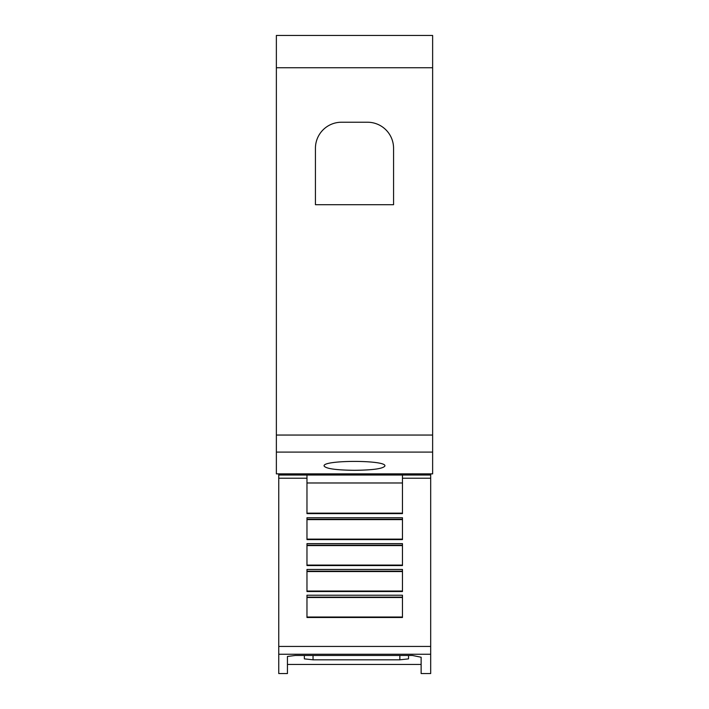 <?xml version="1.0" encoding="UTF-8"?>
<svg xmlns="http://www.w3.org/2000/svg" width="709" height="709" viewBox="0 0 709 709"><rect width="100%" height="100%" fill="white"/><g stroke="black" fill="none" stroke-linecap="round" stroke-linejoin="round"><path stroke-width="1.06" d="M306.97 478.221L306.97 475.021L402.464 475.021L402.464 513.617L306.97 513.617L306.97 478.221L278.752 478.221L278.752 475.021L306.97 475.021M278.752 478.221L278.752 654.247L430.682 654.247L430.682 673.55L421.128 673.55L421.128 657.225L421.128 673.55M278.752 654.247L278.752 673.55L287.437 673.55L287.437 656.472L295.245 655.471L412.452 655.471L421.128 657.225M430.682 654.247L430.682 473.869M287.437 664.43L421.128 664.43M324.11 465.999C322.063 459.884 386.937 459.884 384.89 465.999C383.152 468.667 373.023 470.102 354.5 470.306C335.977 470.102 325.848 468.667 324.11 465.999M315.434 204.706L315.434 148.278A26.047 26.047 0 0 1 341.481 122.232L367.519 122.232A26.047 26.047 0 0 1 393.566 148.278L393.566 204.706L315.434 204.706M408.535 655.471L408.535 658.874L399.858 659.813L313.041 659.813L304.356 658.874L304.356 655.471M402.464 517.738L402.464 539.584L306.97 539.584L306.97 517.738L402.464 517.738M402.464 543.635L402.464 565.552L306.97 565.552L306.97 543.635L402.464 543.635M402.464 569.46L402.464 591.528L306.97 591.528L306.97 569.46L402.464 569.46M402.464 595.223L402.464 617.495L306.97 617.495L306.97 595.223L402.464 595.223M306.97 513.156L402.464 513.156M306.97 519.626L402.464 519.626M306.97 539.124L402.464 539.124M306.97 545.584L402.464 545.584M306.97 565.082L402.464 565.082M306.97 571.551L402.464 571.551M306.97 591.049L402.464 591.049M306.97 597.51L402.464 597.51M306.97 617.016L402.464 617.016M402.464 475.021L430.682 475.021M278.752 473.869L430.682 473.904M278.752 473.904L278.752 475.021M276.368 67.736L276.368 473.869L432.632 473.869L432.632 35.45L276.368 35.45L276.368 67.736L432.632 67.736M402.464 478.221L430.682 478.221M399.858 655.471L399.858 659.813M313.041 655.471L313.041 659.813M306.97 482.98L402.464 482.98M306.97 519.236L402.464 519.236M306.97 545.203L402.464 545.203M306.97 571.17L402.464 571.17M306.97 597.129L402.464 597.129M278.752 646.431L430.682 646.431M276.368 452.103L432.632 452.103M276.368 435.051L432.632 435.051"/></g></svg>
